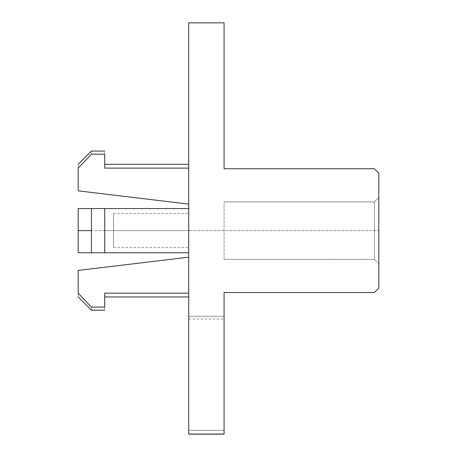 <?xml version="1.0" encoding="UTF-8"?>
<svg xmlns="http://www.w3.org/2000/svg" width="457" height="457" viewBox="0 0 457 457"><rect width="100%" height="100%" fill="white"/><g stroke="black" fill="none" stroke-linecap="round" stroke-linejoin="round"><path stroke-width="0.34" stroke-dasharray="2.29 1.71" d="M188.712 434.059L188.712 230.642L378.819 230.642L378.819 288.116L374.397 292.537L224.079 292.537L224.079 434.059L188.712 434.059L224.079 434.059L224.079 316.255C224.079 319.991 224.079 319.991 224.079 316.255L224.079 434.059L224.079 292.537L374.397 292.537L378.819 288.116L378.819 173.169L374.397 168.747L224.079 168.747L374.397 168.747L378.819 173.169L378.819 230.642L188.712 230.642L188.712 252.744L91.446 252.744L91.446 230.642L104.71 230.642L104.71 252.744L104.71 230.642L188.712 230.642L104.71 230.642L104.71 208.535L104.71 252.744L188.712 252.744L188.712 208.535L78.181 208.535L78.181 252.744L188.712 252.744L78.181 252.744L104.71 252.744L104.71 208.535L188.712 208.535L188.712 247.66L188.712 213.619L188.712 230.642L188.712 213.619L188.712 230.642L113.553 230.642L113.553 213.619L113.553 247.66L113.553 230.642L113.553 247.66L113.553 230.642L188.712 230.642L188.712 434.059L188.712 316.255L224.079 316.255L224.079 430.305L188.712 430.305L224.079 430.305L188.712 430.305L188.712 434.15L224.079 434.15L224.079 316.255L188.712 316.255C188.712 319.991 188.712 319.991 188.712 316.255C188.712 319.991 188.712 319.991 188.712 316.255L224.079 316.255C224.079 319.991 224.079 319.991 224.079 316.255C224.079 319.991 224.079 319.991 224.079 316.255L188.712 316.255L188.712 430.305L188.712 316.255L188.712 430.305L224.079 430.305L224.079 434.059M91.446 307.087C91.446 311.251 91.446 311.251 91.446 307.087C91.446 311.251 91.446 311.251 91.446 307.087L104.71 307.087L104.71 293.166C104.71 298.198 104.71 298.198 104.71 293.166L104.71 307.087L91.446 307.087L78.181 293.166L78.181 270.43L188.712 257.165L188.712 293.166L104.71 293.166C104.71 298.198 104.71 298.198 104.71 293.166C104.71 298.198 104.71 298.198 104.71 293.166L188.712 293.166C188.712 298.198 188.712 298.198 188.712 293.166C188.712 298.198 188.712 298.198 188.712 293.166L188.712 257.165L78.181 270.43L78.181 293.166C78.181 298.198 78.181 298.198 78.181 293.166M104.71 168.119L104.71 154.192L104.71 168.119C104.71 163.08 104.71 163.08 104.71 168.119C104.71 163.08 104.71 163.08 104.71 168.119C104.71 163.08 104.71 163.08 104.71 168.119L188.712 168.119L104.71 168.119M188.712 168.119C188.712 163.08 188.712 163.08 188.712 168.119C188.712 163.08 188.712 163.08 188.712 168.119L188.712 204.113L78.181 190.849L188.712 204.113L188.712 168.119C188.712 163.08 188.712 163.08 188.712 168.119L188.712 204.113L188.712 168.119M224.079 201.903L374.397 201.903L224.079 201.903L224.079 259.376L374.397 259.376L374.397 201.903L224.079 201.903L374.397 201.903L374.397 259.376L224.079 259.376L374.397 259.376L224.079 259.376L224.079 201.903M78.181 190.849L78.181 168.119C78.181 163.08 78.181 163.08 78.181 168.119L78.181 190.849M91.446 154.192C91.446 150.027 91.446 150.027 91.446 154.192C91.446 150.027 91.446 150.027 91.446 154.192L104.71 154.192L91.446 154.192L78.181 168.119M78.181 252.744L188.712 252.744L188.712 208.535L188.712 252.744L78.181 252.744L78.181 208.535L78.181 252.744L78.181 208.535L188.712 208.535L78.181 208.535L104.71 208.535L104.71 252.744L104.71 208.535L104.71 230.642L91.446 230.642L91.446 208.535L91.446 252.744L78.181 252.744L78.181 208.535L78.181 252.744M378.819 263.798L378.819 197.481L378.819 263.798L378.819 197.481L374.397 201.903L374.397 259.376L378.819 263.798L374.397 259.376L378.819 263.798L374.397 259.376L374.397 201.903L378.819 197.481L374.397 201.903L378.819 197.481L378.819 263.798M104.71 307.087C104.71 311.251 104.71 311.251 104.71 307.087M104.71 154.192C104.71 150.027 104.71 150.027 104.71 154.192M104.71 208.535L188.712 208.535L104.71 208.535M188.712 69.413L188.712 252.744L188.712 69.413M188.712 316.255C188.712 319.991 188.712 319.991 188.712 316.255M188.712 293.166C188.712 298.198 188.712 298.198 188.712 293.166L188.712 257.165L188.712 293.166M224.079 23.895L224.079 168.747M113.553 213.619L188.712 213.619M113.553 247.66L188.712 247.66M188.712 319.06L224.079 319.06"/><path stroke-width="0.69" d="M78.181 208.535L78.181 230.642L91.446 230.642L91.446 208.535L78.181 208.535L91.446 208.535L91.446 252.744L78.181 252.744L78.181 208.535M104.71 307.087C104.71 311.251 104.71 311.251 104.71 307.087L104.71 293.166L104.71 307.087C104.71 311.251 104.71 311.251 104.71 307.087L91.446 307.087L104.71 307.087M104.71 154.192C104.71 150.027 104.71 150.027 104.71 154.192L104.71 168.119L188.712 168.119L104.71 168.119L104.71 154.192L91.446 154.192L78.181 168.119L91.446 154.192C91.446 150.027 91.446 150.027 91.446 154.192C91.446 150.027 91.446 150.027 91.446 154.192L104.71 154.192C104.71 150.027 104.71 150.027 104.71 154.192M224.079 168.747L224.079 22.85L224.079 168.747L374.397 168.747L378.819 173.169L378.819 288.116L374.397 292.537L224.079 292.537L224.079 434.059L188.712 434.059L188.712 69.413L188.712 434.15L224.079 434.15L224.079 292.537L374.397 292.537L378.819 288.116L378.819 173.169L374.397 168.747L224.079 168.747L224.079 23.895M188.712 208.535L104.71 208.535L104.71 252.744L188.712 252.744L91.446 252.744L104.71 252.744L104.71 208.535L91.446 208.535L188.712 208.535M188.712 204.113L78.181 190.849L188.712 204.113M188.712 293.166L104.71 293.166L188.712 293.166M188.712 257.165L78.181 270.43L78.181 293.166L91.446 307.087C91.446 311.251 91.446 311.251 91.446 307.087C91.446 311.251 91.446 311.251 91.446 307.087L78.181 293.166C78.181 298.198 78.181 298.198 78.181 293.166L78.181 270.43L188.712 257.165M78.181 168.119C78.181 163.08 78.181 163.08 78.181 168.119L78.181 190.849L78.181 168.119C78.181 163.08 78.181 163.08 78.181 168.119L91.446 154.192M78.181 293.166C78.181 298.198 78.181 298.198 78.181 293.166L91.446 307.087M91.446 230.642L78.181 230.642L78.181 252.744L91.446 252.744L91.446 230.642M224.079 22.85L188.712 22.85L188.712 69.413M188.712 434.059L224.079 434.059M104.71 164.326L188.712 164.326M104.71 296.959L188.712 296.959M78.181 296.959L91.446 310.217L104.71 310.217M78.181 164.326L91.446 151.061L104.71 151.061"/></g></svg>
